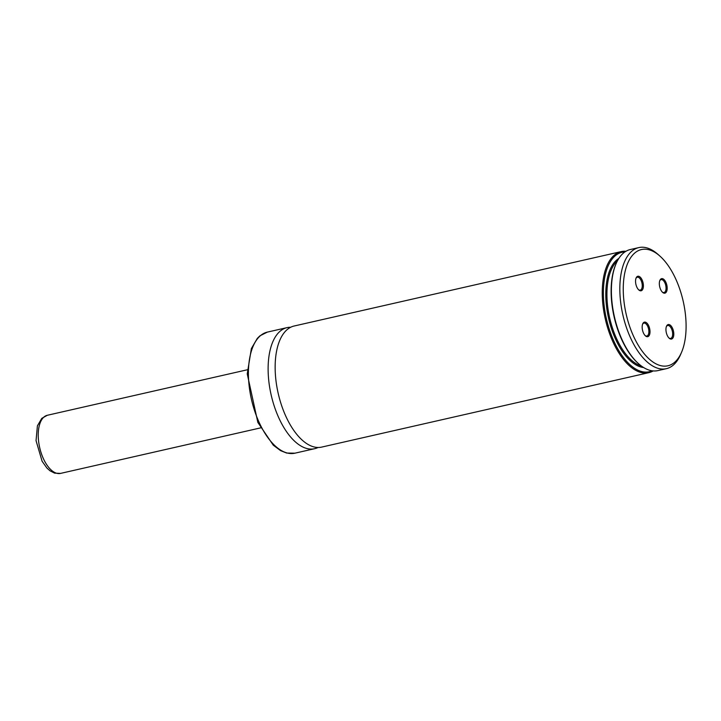 <?xml version="1.0" encoding="UTF-8"?>
<svg xmlns="http://www.w3.org/2000/svg" width="721" height="721" viewBox="0 0 721 721"><rect width="100%" height="100%" fill="white"/><g stroke="black" fill="none" stroke-linecap="round" stroke-linejoin="round"><path stroke-width="1.08" d="M642.303 329.028A7.453 3.659 77.2 0 0 645.439 335.869A7.453 3.659 77.2 0 0 649.846 333.607A7.453 3.659 77.2 0 0 647.665 323.99A7.453 3.659 77.2 0 0 642.708 323.864A7.453 3.659 77.2 0 0 642.303 329.028M635.688 283.146A7.453 3.659 -102.8 0 1 636.102 277.973A7.453 3.659 -102.8 0 1 641.05 278.108A7.453 3.659 -102.8 0 1 643.24 287.724A7.453 3.659 -102.8 0 1 638.833 289.986A7.453 3.659 -102.8 0 1 635.688 283.146M673.657 332.183A7.453 3.659 -102.8 0 1 669.232 338.257A7.453 3.659 -102.8 0 1 666.501 326.252A7.453 3.659 -102.8 0 1 670.395 325.243A7.453 3.659 -102.8 0 1 673.657 332.183M667.042 286.291A7.453 3.659 77.2 0 0 663.78 279.351A7.453 3.659 77.2 0 0 659.886 280.37A7.453 3.659 77.2 0 0 662.617 292.375A7.453 3.659 77.2 0 0 667.042 286.291M684.95 310.706A59.609 29.237 77.2 0 0 659.787 255.973A59.609 29.237 77.2 0 0 624.548 274.079A59.609 29.237 77.2 0 0 642.041 350.974A59.609 29.237 77.2 0 0 681.651 352.046A59.609 29.237 77.2 0 0 684.95 310.706M659.787 255.973L657.894 254.297A62.087 30.453 77.2 0 0 638.788 247.6A62.087 30.453 77.2 0 0 622.863 314.897A62.087 30.453 77.2 0 0 666.339 368.683A62.087 30.453 77.2 0 0 680.66 354.381L681.651 352.046M638.788 247.6L630.343 249.52A62.087 30.453 77.2 0 0 616.022 263.823A62.087 30.453 77.2 0 0 638.788 363.907A62.087 30.453 77.2 0 0 657.894 370.603L666.339 368.683M616.022 263.823L615.689 264.607A61.258 30.048 77.2 0 0 638.157 363.348L638.788 363.907M624.99 251.881A61.258 30.048 77.2 0 0 606.379 318.646A61.258 30.048 77.2 0 0 652.045 370.792M625.936 251.287A62.087 30.453 77.2 0 0 621.205 251.602A62.087 30.453 77.2 0 0 605.279 318.898A62.087 30.453 77.2 0 0 648.747 372.685A62.087 30.453 77.2 0 0 653.154 370.918M621.205 251.602L294.105 326.018A62.087 30.453 77.2 0 0 278.18 393.324A62.087 30.453 77.2 0 0 321.656 447.101L648.747 372.685M290.68 327.253A62.087 30.453 77.2 0 0 287.066 327.622A62.087 30.453 77.2 0 0 271.15 394.919A62.087 30.453 77.2 0 0 314.617 448.705A62.087 30.453 77.2 0 0 318.042 447.48M662.302 292.068A6.624 3.244 77.2 0 0 664.023 292.537A6.624 3.244 77.2 0 0 665.925 286.417A6.624 3.244 77.2 0 0 661.085 279.622A6.624 3.244 77.2 0 0 659.733 280.784M666.339 326.667A6.624 3.244 -102.8 0 1 667.7 325.504A6.624 3.244 -102.8 0 1 672.531 332.3A6.624 3.244 -102.8 0 1 670.638 338.419A6.624 3.244 -102.8 0 1 668.908 337.951M635.94 278.396A6.624 3.244 -102.8 0 1 637.301 277.225A6.624 3.244 -102.8 0 1 641.933 282.965A6.624 3.244 -102.8 0 1 640.239 290.139A6.624 3.244 -102.8 0 1 638.509 289.68M645.124 335.562A6.624 3.244 77.2 0 0 646.845 336.031A6.624 3.244 77.2 0 0 648.549 328.848A6.624 3.244 77.2 0 0 643.907 323.107A6.624 3.244 77.2 0 0 642.555 324.279M617.455 260.795A55.877 27.407 77.2 0 0 609.66 317.907A55.877 27.407 77.2 0 0 641.393 366.016M618.825 258.442A56.707 27.813 77.2 0 0 608.56 318.15A56.707 27.813 77.2 0 0 643.646 367.539M287.066 327.622L267.374 332.102A62.087 30.453 77.2 0 0 251.449 399.398A62.087 30.453 77.2 0 0 294.925 453.185L314.617 448.705M247.33 369.774L47.325 415.278A29.804 14.618 77.2 0 0 38.474 440.134A29.804 14.618 77.2 0 0 52.741 471.273A29.804 14.618 77.2 0 0 60.555 473.4L260.56 427.895M267.374 332.102L259.939 335.824L257.334 338.347L251.377 348.558L247.24 373.884L257.848 422.425L273.277 445.181L280.595 450.643L286.625 453.049L294.925 453.185M60.555 473.4L54.589 473.138L50.019 470.804L46.964 468.091L42.106 461.269L36.05 440.648L37.411 425.832L41.791 418.351L47.325 415.278"/></g></svg>
